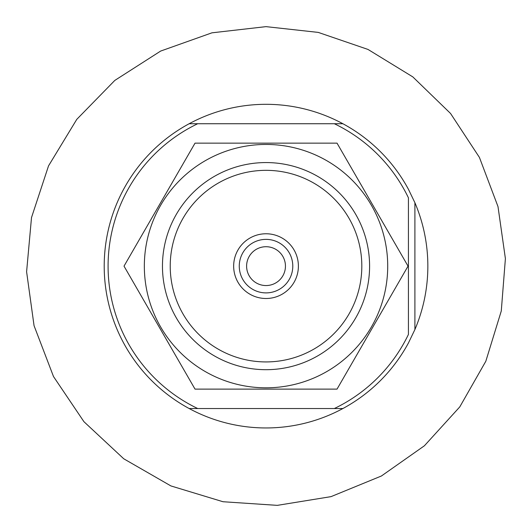 <?xml version="1.0" encoding="UTF-8"?>
<svg xmlns="http://www.w3.org/2000/svg" width="532" height="532" viewBox="0 0 532 532"><rect width="100%" height="100%" fill="white"/><g stroke="black" fill="none" stroke-linecap="round" stroke-linejoin="round"><path stroke-width="0.8" d="M414.9 329.554L408.43 342.994A161.821 161.821 0 0 1 342.887 408.536L334.329 408.536A157.938 157.938 0 0 0 408.43 334.435L408.43 197.824A157.938 157.938 0 0 0 334.329 123.73L342.887 123.73A161.821 161.821 0 0 1 408.43 189.272L414.9 202.712A161.821 161.821 0 0 1 414.9 329.554L414.9 202.712M197.718 123.73L342.887 123.73A161.821 161.821 0 0 0 189.166 123.73L197.718 123.73L189.166 123.73A161.821 161.821 0 0 0 189.166 408.536A161.821 161.821 0 0 0 342.887 408.536L197.718 408.536A157.938 157.938 0 0 1 197.718 123.73M197.718 408.536L189.166 408.536L197.718 408.536M266.027 170.333A95.8 95.8 0 0 1 348.985 314.033A95.8 95.8 0 0 1 183.061 314.033A95.8 95.8 0 0 1 266.027 170.333M266.027 233.767A32.366 32.366 0 0 1 294.056 282.312A32.366 32.366 0 0 1 237.997 282.312A32.366 32.366 0 0 1 266.027 233.767M266.027 162.566A103.567 103.567 0 0 1 355.715 317.917A103.567 103.567 0 0 1 176.338 317.917A103.567 103.567 0 0 1 266.027 162.566M266.027 239.373A26.76 26.76 0 0 1 289.202 279.513A26.76 26.76 0 0 1 242.851 279.513A26.76 26.76 0 0 1 266.027 239.373M266.027 246.715A19.418 19.418 0 0 1 282.844 275.842A19.418 19.418 0 0 1 249.209 275.842A19.418 19.418 0 0 1 266.027 246.715M144.338 266.133A121.688 121.688 0 0 0 297.521 383.672A121.688 121.688 0 0 0 371.409 205.286A121.688 121.688 0 0 0 144.338 266.133M124.016 266.133L195.025 389.118L337.029 389.118L408.037 266.133L337.029 143.148L195.025 143.148L124.016 266.133M266.027 26.64L211.949 32.824L160.664 51.059L114.826 80.405L76.788 119.348L48.532 165.871L31.508 217.568L26.6 271.772L34.055 325.69L53.499 376.536L83.916 421.67L123.737 458.777L170.912 485.929L223.001 501.729L277.305 505.36L331.03 496.635L381.404 476L424.403 445.776L459.781 406.9L485.822 361.248L501.277 311.007L505.4 258.612L497.992 206.576L479.418 157.405L450.557 113.476L412.812 76.894L367.998 49.436L318.269 32.405L266.027 26.64"/></g></svg>
